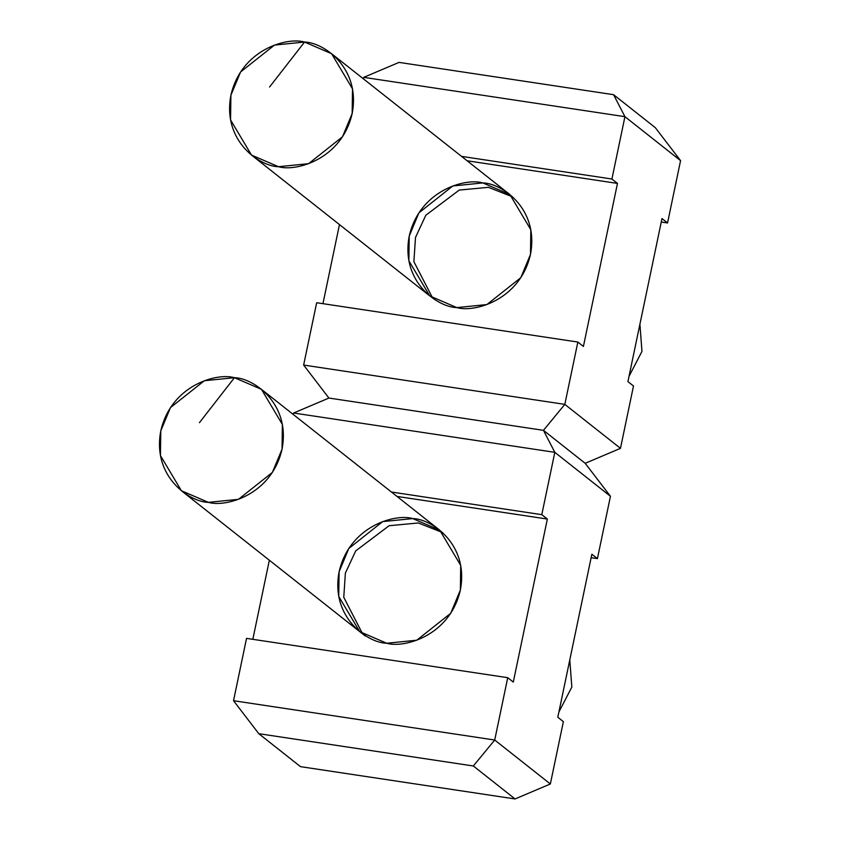<?xml version="1.0" encoding="UTF-8"?>
<svg xmlns="http://www.w3.org/2000/svg" width="841" height="841" viewBox="0 0 841 841"><rect width="100%" height="100%" fill="white"/><g stroke="black" fill="none" stroke-linecap="round" stroke-linejoin="round"><path stroke-width="1.26" d="M513.294 682.083L547.354 519.055L396.994 496.421L547.354 519.055L513.294 682.083L507.733 677.688L494.708 740.027L550.35 783.98L563.375 721.641L557.804 717.247L591.864 554.219L557.804 717.247L563.375 721.641L550.35 783.98L494.708 740.027L507.733 677.688L246.539 638.372L233.525 700.711L246.539 638.372L507.733 677.688L513.294 682.083M269.351 560.232L252.826 639.318L269.351 560.232M386.713 643.249C368.453 643.081 330.282 618.051 339.102 571.785C349.562 525.772 395.543 513.399 412.752 518.582C431.012 518.739 469.173 543.78 460.363 590.035C449.903 636.048 403.922 648.422 386.713 643.249L416.768 640.211L450.681 613.331L460.363 590.067L460.71 565.394L439.78 530.229L412.752 518.582L382.697 521.609L348.784 548.5L339.102 571.764L338.744 596.437L359.685 631.602L386.713 643.249M293.309 414.508L293.625 413.015L293.309 414.508M597.425 558.613L610.45 496.285L554.818 452.332L541.793 514.66L547.354 519.055L541.793 514.66L554.818 452.332L293.625 413.015L554.818 452.332L610.45 496.285L597.425 558.613L591.139 557.667L597.425 558.613L591.864 554.219L597.425 558.613M391.433 492.027L541.793 514.66L391.433 492.027M583.412 346.439L617.473 183.412L467.112 160.778L617.473 183.412L583.412 346.439L577.851 342.045L564.826 404.374L620.469 448.337L633.494 385.998L627.922 381.604L661.983 218.576L627.922 381.604L633.494 385.998L620.469 448.337L564.826 404.374L577.851 342.045L316.668 302.728L303.643 365.057L316.668 302.728L577.851 342.045L583.412 346.439M339.47 224.589L322.944 303.675L339.47 224.589M456.831 307.596C438.571 307.438 400.411 282.397 409.22 236.142C419.68 190.129 465.662 177.756 482.871 182.928C501.131 183.096 539.291 208.137 530.482 254.392C520.022 300.405 474.04 312.778 456.831 307.596L486.886 304.568L520.8 277.688L530.482 254.424L530.829 229.751L509.898 194.576L482.871 182.928L452.815 185.966L418.902 212.847L409.22 236.111L408.863 260.784L429.804 295.958L456.831 307.596M363.428 78.865L363.743 77.361L363.428 78.865M667.544 222.97L680.569 160.642L624.937 116.678L611.912 179.017L617.473 183.412L611.912 179.017L624.937 116.678L363.743 77.361L624.937 116.678L680.569 160.642L667.544 222.97L661.268 222.024L667.544 222.97L661.983 218.576L667.544 222.97M461.551 156.384L611.912 179.017L461.551 156.384M303.643 365.057L564.826 404.374L543.454 430.34L585.189 463.307L620.469 448.337L585.189 463.307L543.454 430.34L564.826 404.374L303.643 365.057L328.905 398.045L543.454 430.34L554.818 452.332L543.454 430.34L328.905 398.045L303.643 365.057M399.023 62.392L613.573 94.686L655.307 127.664L613.573 94.686L624.937 116.678L613.573 94.686L399.023 62.392L363.743 77.361L399.023 62.392M432.652 298.061L413.888 261.677L415.496 237.467L425.83 215.233L459.239 190.066L488.432 187.333L512.611 196.868L488.432 187.333L459.239 190.066L425.83 215.233L415.496 237.467L413.888 261.677L432.652 298.061L413.888 261.677L415.496 237.467L425.83 215.233L459.239 190.066L488.432 187.333L512.611 196.868M680.569 160.642L655.307 127.664L680.569 160.642M233.525 700.711L494.708 740.027L473.336 765.983L258.786 733.688L300.51 766.656L515.06 798.95L473.336 765.983L515.06 798.95L550.35 783.98L515.06 798.95L300.51 766.656L258.786 733.688L473.336 765.983L494.708 740.027L233.525 700.711L258.786 733.688L233.525 700.711M362.534 633.715L343.769 597.331L345.378 573.11L355.711 550.887L389.12 525.709L418.313 522.976L442.492 532.511L418.313 522.976L389.12 525.709L355.711 550.887L345.378 573.11L343.769 597.331L362.534 633.715L343.769 597.331L345.378 573.11L355.711 550.887L389.12 525.709L418.313 522.976L442.492 532.511M610.45 496.285L585.189 463.307L610.45 496.285M328.905 398.045L293.625 413.015L328.905 398.045M304.558 42.05L331.575 53.698L352.516 88.862L352.158 113.535L342.487 136.799L308.573 163.68L278.508 166.718L251.491 155.07L230.55 119.906L230.907 95.233L240.579 71.969L274.492 45.088L304.558 42.05L269.551 87.022L304.558 42.05C287.338 36.878 241.367 49.241 230.897 95.254C222.087 141.519 260.247 166.55 278.508 166.718C295.727 171.89 341.698 159.527 352.169 113.514C360.978 67.248 322.818 42.218 304.558 42.05M629.026 376.337L641.956 351.412L639.917 324.237L641.956 351.412L629.026 376.337M234.439 377.693L261.456 389.341L282.397 424.505L282.04 449.178L272.358 472.442L238.445 499.333L208.389 502.361L181.362 490.713L160.431 455.549L160.789 430.876L170.46 407.612L204.374 380.731L234.439 377.693L199.433 422.666L234.439 377.693C217.22 372.521 171.249 384.894 160.778 430.907C151.969 477.162 190.129 502.203 208.389 502.361C225.598 507.543 271.58 495.17 282.05 449.157C290.86 402.892 252.689 377.861 234.439 377.693M558.908 711.98L571.838 687.055L569.788 659.88L571.838 687.055L558.908 711.98M429.825 295.969L251.491 155.07M331.575 53.698L509.898 194.576M261.456 389.341L439.78 530.229M181.362 490.713L365.246 635.996"/></g></svg>
